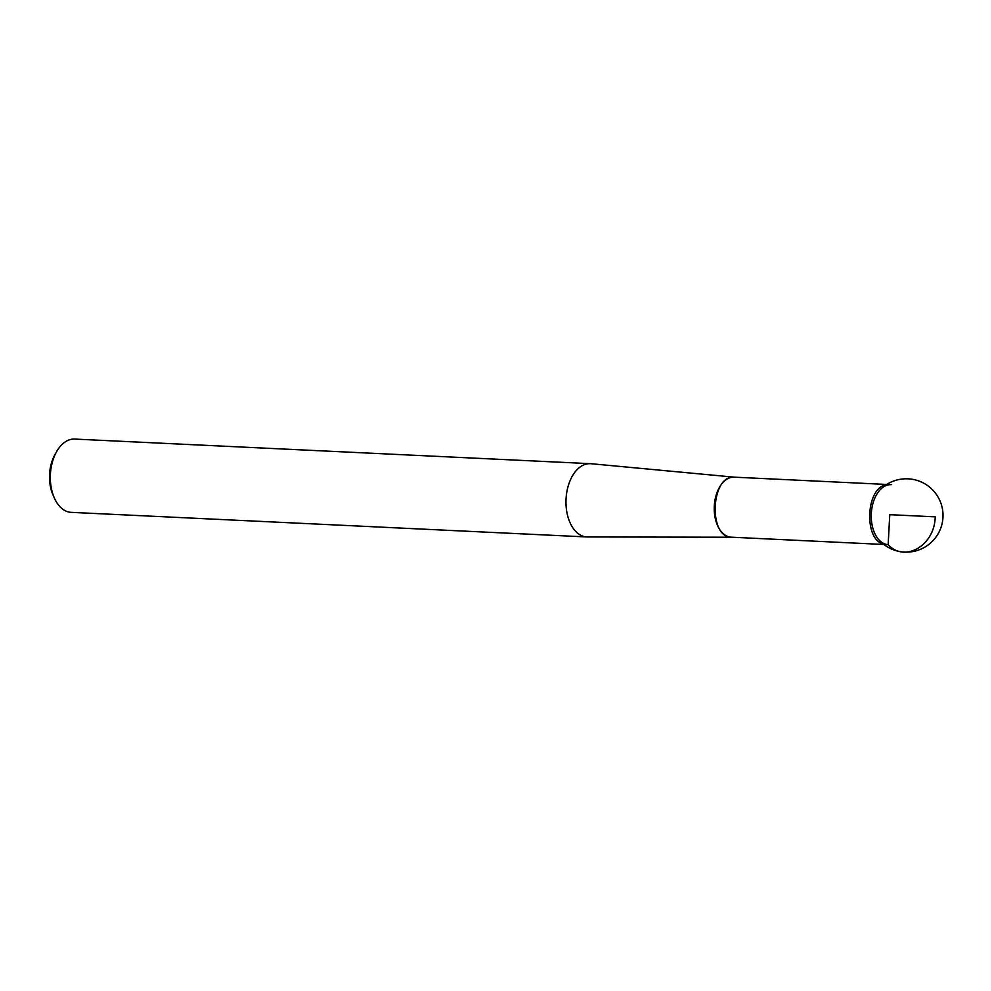 <?xml version="1.0" encoding="UTF-8"?>
<svg xmlns="http://www.w3.org/2000/svg" width="991" height="991" viewBox="0 0 991 991"><rect width="100%" height="100%" fill="white"/><g stroke="black" fill="none" stroke-linecap="round" stroke-linejoin="round"><path stroke-width="1.49" d="M731.767 537.221L587.477 536.961A36.679 22.582 -87.3 0 1 586.833 536.949A36.679 22.582 -87.3 0 1 566.034 499.229A36.679 22.582 -87.3 0 1 590.326 463.677A36.679 22.582 -87.3 0 1 590.562 463.689A36.679 22.582 -87.3 0 1 590.97 463.714L734.628 477.191A30.052 18.507 -87.3 0 0 734.393 477.179A30.052 18.507 -87.3 0 0 714.276 506.488A30.052 18.507 -87.3 0 0 731.754 537.221M54.232 497.742L52.882 494.62A31.786 19.572 -87.3 0 1 54.765 454.98L56.413 452.007A36.679 22.582 92.7 0 0 54.232 497.742A36.679 22.582 92.7 0 0 70.968 512.347A36.679 22.582 92.7 0 0 71.203 512.359L586.833 536.949M74.932 439.1A36.679 22.582 92.7 0 0 74.697 439.075A36.679 22.582 92.7 0 0 56.413 452.007M891.206 484.661A30.04 18.495 92.7 0 0 871.312 513.635A30.04 18.495 92.7 0 0 888.147 544.678M878.472 539.315A30.04 18.495 -87.3 0 1 871.312 513.474A30.04 18.495 -87.3 0 1 880.863 489.071A36.679 36.679 0 0 1 933.225 490.52A36.679 36.679 0 0 1 930.735 542.857A36.679 36.679 0 0 1 878.472 539.315M935.207 516.844L889.769 514.676L888.147 544.678C904.956 562.987 934.761 545.36 935.207 516.844M883.278 543.997C863.557 539.327 866.01 487.659 886.09 484.872M734.74 477.204L734.542 477.191C710.807 474.243 707.772 537.89 731.68 537.209L883.898 544.48M886.759 484.45L734.542 477.191M590.326 463.677L74.697 439.075"/></g></svg>
